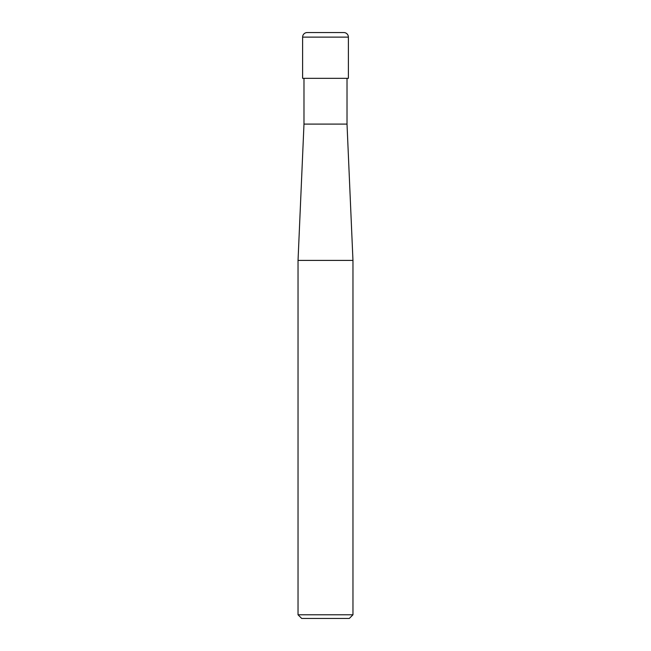<?xml version="1.0" encoding="UTF-8"?>
<svg xmlns="http://www.w3.org/2000/svg" width="651" height="651" viewBox="0 0 651 651"><rect width="100%" height="100%" fill="white"/><g stroke="black" fill="none" stroke-linecap="round" stroke-linejoin="round"><path stroke-width="0.98" d="M298.036 614.788L301.698 618.45L349.302 618.45L352.964 614.788L352.964 260.408L298.036 260.408L298.036 614.788L352.964 614.788M298.036 260.408L303.984 124.097L303.984 78.323M347.016 78.323L347.016 124.097L352.964 260.408M347.016 124.097L303.984 124.097L347.016 124.097M348.383 78.323L348.383 37.123A4.573 4.573 0 0 0 343.809 32.55L307.191 32.55A4.573 4.573 0 0 0 302.617 37.123L302.617 78.323L348.383 78.323M307.191 32.55L343.809 32.55M302.617 37.123L348.383 37.123"/></g></svg>
